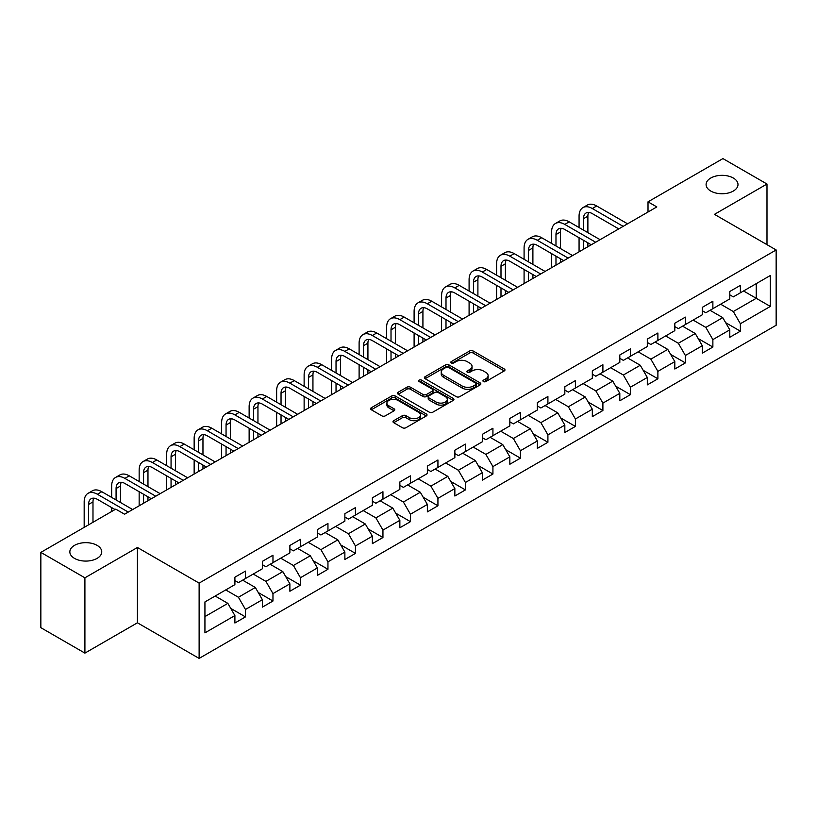 <?xml version="1.0" encoding="UTF-8"?>
<svg xmlns="http://www.w3.org/2000/svg" width="817" height="817" viewBox="0 0 817 817"><rect width="100%" height="100%" fill="white"/><g stroke="black" fill="none" stroke-linecap="round" stroke-linejoin="round"><path stroke-width="1.23" d="M483.45 381.559A1.716 0.991 0 0 0 485.88 381.559L504.252 370.949A2.451 1.409 0 0 0 504.977 369.958A2.451 1.409 0 0 0 504.252 368.957L473.114 350.973A2.451 1.409 0 0 0 469.663 350.973L451.28 361.584A1.716 0.991 0 0 0 450.78 362.288A1.716 0.991 0 0 0 451.28 362.983A1.716 0.991 0 0 0 453.701 362.983L456.08 361.614A7.833 4.524 0 0 1 467.15 361.614L469.744 363.116A7.833 4.524 0 0 1 472.042 366.312A7.833 4.524 0 0 1 469.744 369.498L467.365 370.877A1.716 0.991 0 0 0 466.864 371.572A1.716 0.991 0 0 0 467.365 372.276A1.716 0.991 0 0 0 469.785 372.276L472.165 370.898A7.833 4.524 0 0 1 483.235 370.898L485.829 372.399A7.833 4.524 0 0 1 488.127 375.595A7.833 4.524 0 0 1 485.829 378.792L483.45 380.171A1.716 0.991 0 0 0 482.949 380.865A1.716 0.991 0 0 0 483.45 381.559L483.45 380.171M97.07 545.358A15.952 9.212 0 0 0 79.688 543.366A15.952 9.212 0 0 0 69.843 551.873A15.952 9.212 0 0 0 74.51 558.389A15.952 9.212 0 0 0 91.902 560.38A15.952 9.212 0 0 0 101.747 551.873A15.952 9.212 0 0 0 97.07 545.358M733.319 178.024A15.952 9.212 0 0 0 715.937 176.033A15.952 9.212 0 0 0 706.092 184.54A15.952 9.212 0 0 0 710.759 191.045A15.952 9.212 0 0 0 728.151 193.047A15.952 9.212 0 0 0 737.996 184.54A15.952 9.212 0 0 0 733.319 178.024M393.712 420.694A2.451 1.409 0 0 0 392.997 421.695A2.451 1.409 0 0 0 393.712 422.685L402.444 427.73A2.451 1.409 0 0 0 405.906 427.73L426.321 415.945A2.451 1.409 0 0 0 427.036 414.944A2.451 1.409 0 0 0 426.321 413.953L395.183 395.969A2.451 1.409 0 0 0 391.721 395.969L371.306 407.754A2.451 1.409 0 0 0 370.591 408.755A2.451 1.409 0 0 0 371.306 409.756L381.866 415.843A2.451 1.409 0 0 0 385.318 415.843L394.06 410.808A2.451 1.409 0 0 0 394.774 409.807A2.451 1.409 0 0 0 394.06 408.806L388.821 405.783A6.546 3.779 0 0 1 386.911 403.108A6.546 3.779 0 0 1 390.945 399.625A6.546 3.779 0 0 1 398.083 400.442L418.58 412.279A6.546 3.779 0 0 1 420.5 414.944A6.546 3.779 0 0 1 416.456 418.437A6.546 3.779 0 0 1 409.327 417.62L405.906 415.649A2.451 1.409 0 0 0 402.444 415.649L393.712 420.694L393.712 422.685M137.43 547.492L84.907 577.823L40.85 552.384L40.85 627.681L84.907 653.12L137.43 622.799L199.123 658.41L199.123 583.113L137.43 547.492L137.43 622.799M766.989 244.671L766.989 184.029L714.466 214.35L776.15 249.961L199.123 583.113M766.989 184.029L722.922 158.59L648.014 201.84L648.014 212.011M40.85 552.384L115.759 509.134L124.572 514.22L656.827 206.926L648.014 201.84M456.254 396.674A2.451 1.409 0 0 0 459.705 396.674L480.12 384.889A2.451 1.409 0 0 0 480.845 383.888A2.451 1.409 0 0 0 480.12 382.887L448.982 364.913A2.451 1.409 0 0 0 445.52 364.913L425.116 376.698A2.451 1.409 0 0 0 424.391 377.689A2.451 1.409 0 0 0 425.116 378.69L456.254 396.674M419.826 381.937A1.716 0.991 0 0 1 421.562 382.172L421.562 380.14L453.221 398.42A2.451 1.409 0 0 1 453.935 399.421A2.451 1.409 0 0 1 453.221 400.412L432.806 412.197A2.451 1.409 0 0 1 429.354 412.197L398.206 394.223L398.206 392.221A2.451 1.409 0 0 0 397.491 393.222A2.451 1.409 0 0 0 398.206 394.223M398.206 392.221L406.948 387.187A2.451 1.409 0 0 1 410.41 387.187L423.032 394.478A2.451 1.409 0 0 0 426.494 394.478L432.295 391.129A2.451 1.409 0 0 0 433.01 390.128A2.451 1.409 0 0 0 432.295 389.127L419.141 381.539A1.716 0.991 0 0 1 418.641 380.845A1.716 0.991 0 0 1 419.693 379.925A1.716 0.991 0 0 1 421.562 380.14M199.123 658.41L776.15 325.268L776.15 249.961M230.751 608.399L245.468 616.896L245.468 609.462L262.39 599.698L262.39 607.123L272.97 601.016L272.97 593.591L289.882 583.828L289.882 591.253L300.462 585.146L300.462 577.721L317.384 567.948L317.384 575.382L327.954 569.275L327.954 561.841L344.876 552.078L344.876 559.502L355.446 553.395L355.446 545.97L372.368 536.207L372.368 543.632L382.948 537.525L382.948 530.1L399.86 520.327L399.86 527.762L410.44 521.654L410.44 514.22L427.362 504.457L427.362 511.881L437.932 505.774L437.932 498.35L454.855 488.586L454.855 496.011L465.424 489.904L465.424 482.479L482.347 472.706L482.347 480.141L492.927 474.034L492.927 466.599L509.839 456.836L509.839 464.26L520.419 458.153L520.419 450.729L537.341 440.955L537.341 448.39L547.911 442.283L547.911 434.858L564.833 425.085L564.833 432.51L575.403 426.413L575.403 418.978L592.325 409.215L592.325 416.639L602.895 410.532L602.895 403.108L619.817 393.334L619.817 400.769L630.397 394.662L630.397 387.238L647.309 377.464L647.309 384.889L657.889 378.792L657.889 371.357L674.811 361.594L674.811 369.018L685.381 362.911L685.381 355.487L702.303 345.714L702.303 353.148L712.873 347.041L712.873 339.617L729.795 329.843L729.795 337.268L740.376 331.171L740.376 323.736L770.329 306.436L770.329 275.503L756.236 283.642L756.236 298.297L770.329 306.436M245.468 616.896L234.898 623.003L234.898 615.569L204.934 632.869L204.934 601.935L234.898 584.635L234.898 577.211L245.468 571.103L245.468 578.528L262.39 568.765L262.39 561.34L272.97 555.233L272.97 562.658L289.882 552.895L289.882 545.46L300.462 539.353L300.462 546.787L317.384 537.014L317.384 529.59L327.954 523.483L327.954 530.907L344.876 521.144L344.876 513.709L355.446 507.612L355.446 515.037L372.368 505.274L372.368 497.839L382.948 491.732L382.948 499.167L399.86 489.393L399.86 481.969L410.44 475.862L410.44 483.286L427.362 473.523L427.362 466.088L437.932 459.991L437.932 467.416L454.855 457.643L454.855 450.218L465.424 444.111L465.424 451.546L482.347 441.772L482.347 434.348L492.927 428.241L492.927 435.665L509.839 425.902L509.839 418.467L520.419 412.371L520.419 419.795L537.341 410.022L537.341 402.597L547.911 396.49L547.911 403.925L564.833 394.151L564.833 386.727L575.403 380.62L575.403 388.044L592.325 378.281L592.325 370.847L602.895 364.75L602.895 372.174L619.817 362.401L619.817 354.976L630.397 348.869L630.397 356.304L647.309 346.531L647.309 339.106L657.889 332.999L657.889 340.423L674.811 330.66L674.811 323.226L685.381 317.129L685.381 324.553L702.303 314.78L702.303 307.355L712.873 301.248L712.873 308.683L729.795 298.91L729.795 291.485L740.376 285.378L740.376 292.803L770.329 275.503M242.649 580.162L255.343 587.484L238.421 597.258L225.737 589.925M234.898 580.57L238.421 582.603L245.468 578.528M238.421 597.258L245.468 609.462M255.343 587.484L262.39 599.698M270.151 564.292L282.835 571.614L265.913 581.377L253.229 574.055M262.39 564.69L265.913 566.732L272.97 562.658M265.913 581.377L272.97 593.591M282.835 571.614L289.882 583.828M297.643 548.411L310.327 555.744L293.415 565.507L280.721 558.185M289.882 548.82L293.415 550.852L300.462 546.787M293.415 565.507L300.462 577.721M310.327 555.744L317.384 567.948M325.135 532.541L337.829 539.863L320.907 549.637L308.213 542.304M317.384 532.95L320.907 534.982L327.954 530.907M320.907 549.637L327.954 561.841M337.829 539.863L344.876 552.078M352.627 516.661L365.322 523.993L348.399 533.756L335.705 526.434M344.876 517.069L348.399 519.112L355.446 515.037M348.399 533.756L355.446 545.97M365.322 523.993L372.368 536.207M380.119 500.79L392.814 508.123L375.891 517.886L363.208 510.564M372.368 501.199L375.891 503.231L382.948 499.167M375.891 517.886L382.948 530.1M392.814 508.123L399.86 520.327M407.622 484.92L420.306 492.243L403.394 502.016L390.7 494.683M399.86 485.329L403.394 487.361L410.44 483.286M403.394 502.016L410.44 514.22M420.306 492.243L427.362 504.457M435.114 469.04L447.808 476.372L430.886 486.135L418.192 478.813M427.362 469.448L430.886 471.491L437.932 467.416M430.886 486.135L437.932 498.35M447.808 476.372L454.855 488.586M462.606 453.169L475.3 460.492L458.378 470.265L445.684 462.943M454.855 453.578L458.378 455.61L465.424 451.546M458.378 470.265L465.424 482.479M475.3 460.492L482.347 472.706M490.098 437.299L502.792 444.622L485.87 454.395L473.186 447.062M482.347 437.708L485.87 439.74L492.927 435.665M485.87 454.395L492.927 466.599M502.792 444.622L509.839 456.836M517.6 421.419L530.284 428.751L513.362 438.515L500.678 431.192M509.839 421.827L513.362 423.87L520.419 419.795M513.362 438.515L520.419 450.729M530.284 428.751L537.341 440.955M545.092 405.549L557.776 412.871L540.864 422.644L528.17 415.322M537.341 405.957L540.864 407.989L547.911 403.925M540.864 422.644L547.911 434.858M557.776 412.871L564.833 425.085M572.584 389.678L585.278 397.001L568.356 406.774L555.662 399.442M564.833 390.087L568.356 392.119L575.403 388.044M568.356 406.774L575.403 418.978M585.278 397.001L592.325 409.215M600.076 373.798L612.77 381.13L595.848 390.894L583.164 383.571M592.325 374.206L595.848 376.239L602.895 372.174M595.848 390.894L602.895 403.108M612.77 381.13L619.817 393.334M627.579 357.928L640.262 365.25L623.34 375.023L610.656 367.701M619.817 358.336L623.34 360.368L630.397 356.304M623.34 375.023L630.397 387.238M640.262 365.25L647.309 377.464M655.071 342.057L667.755 349.38L650.843 359.153L638.148 351.821M647.309 342.466L650.843 344.498L657.889 340.423M650.843 359.153L657.889 371.357M667.755 349.38L674.811 361.594M682.563 326.177L695.257 333.51L678.335 343.273L665.641 335.95M674.811 326.586L678.335 328.618L685.381 324.553M678.335 343.273L685.381 355.487M695.257 333.51L702.303 345.714M710.055 310.307L722.749 317.629L705.827 327.403L693.133 320.07M702.303 310.715L705.827 312.748L712.873 308.683M705.827 327.403L712.873 339.617M722.749 317.629L729.795 329.843M743.541 290.975L756.236 298.297L733.319 311.532L720.635 304.2M729.795 294.835L733.319 296.877L740.376 292.803M733.319 311.532L740.376 323.736M84.907 577.823L84.907 653.12M204.934 616.59L227.851 603.365L215.157 596.032M227.851 603.365L234.898 615.569M725.659 322.674L740.376 331.171M698.157 338.544L712.873 347.041M670.665 354.415L685.381 362.911M643.173 370.295L657.889 378.792M615.681 386.165L630.397 394.662M588.179 402.035L602.895 410.532M560.687 417.916L575.403 426.413M533.195 433.786L547.911 442.283M505.703 449.656L520.419 458.153M478.211 465.537L492.927 474.034M450.708 481.407L465.424 489.904M423.216 497.277L437.932 505.774M395.724 513.158L410.44 521.654M368.232 529.028L382.948 537.525M340.73 544.898L355.446 553.395M313.238 560.779L327.954 569.275M285.746 576.649L300.462 585.146M258.254 592.529L272.97 601.016M484.134 381.805L485.829 380.824A7.833 4.524 0 0 0 488.127 377.628L488.127 375.595M472.042 366.312L472.042 368.344A7.833 4.524 0 0 1 469.744 371.541L468.049 372.521M504.252 368.957L504.252 370.949L473.114 353.015A2.451 1.409 0 0 0 469.663 353.015L451.964 363.228M480.09 384.899L448.982 366.945A2.451 1.409 0 0 0 445.52 366.945L425.146 378.71M475.8 384.582A1.716 0.991 0 0 0 476.301 383.888A1.716 0.991 0 0 0 475.8 383.183L448.462 367.405A1.716 0.991 0 0 0 446.041 367.405L443.539 368.855A7.833 4.524 0 0 0 441.241 372.052A7.833 4.524 0 0 0 443.539 375.248L462.218 386.032A7.833 4.524 0 0 0 473.288 386.032L475.8 384.582L475.8 386.625A1.716 0.991 0 0 0 476.301 385.92L476.301 383.888M441.241 372.052L441.241 374.084A7.833 4.524 0 0 0 443.539 377.28L443.539 375.248M475.8 386.625L473.288 388.065A7.833 4.524 0 0 1 462.218 388.065L443.539 377.28M398.247 394.243L406.948 389.219L406.948 387.187M433.01 390.128L433.01 392.16A2.451 1.409 0 0 1 432.295 393.161L426.494 396.511A2.451 1.409 0 0 1 423.032 396.511L410.41 389.219A2.451 1.409 0 0 0 406.948 389.219M421.562 382.172L453.19 400.432M436.135 402.035A6.546 3.779 0 0 0 443.274 402.863A6.546 3.779 0 0 0 447.308 399.37A6.546 3.779 0 0 0 445.398 396.694L438.167 392.528A2.451 1.409 0 0 0 434.715 392.528L428.915 395.867A2.451 1.409 0 0 0 428.2 396.868A2.451 1.409 0 0 0 428.915 397.869L436.135 402.035L436.135 404.078A6.546 3.779 0 0 0 443.274 404.895A6.546 3.779 0 0 0 447.308 401.402L447.308 399.37M428.2 396.868L428.2 398.91A2.451 1.409 0 0 0 428.915 399.901L428.915 397.869M436.135 404.078L428.915 399.901M420.5 414.944L420.5 416.987A6.546 3.779 0 0 1 416.456 420.479A6.546 3.779 0 0 1 409.327 419.652L405.906 417.681A2.451 1.409 0 0 0 402.444 417.681L393.743 422.706M386.911 403.108L386.911 405.15A6.546 3.779 0 0 0 388.821 407.816L388.821 405.783M394.06 408.806L394.06 410.808L388.821 407.816M426.29 415.965L395.183 398.002A2.451 1.409 0 0 0 391.721 398.002L371.337 409.777L371.306 407.754M579.069 227.555L579.069 216.158A18.689 10.795 60 0 1 582.94 207.61L587.352 205.057A18.689 10.795 60 0 1 596.696 205.986L627.579 223.817M582.94 207.61A18.689 10.795 60 0 1 592.294 208.529L623.167 226.36M618.765 228.903L592.294 213.615A12.459 7.2 -120 0 0 586.055 213.002A12.459 7.2 -120 0 0 583.481 218.711L583.481 230.098M588.669 212.43A12.459 7.2 -120 0 0 587.883 216.158L587.883 232.651M583.481 240.28L583.481 249.277M587.883 242.823L587.883 246.734M579.069 251.82L579.069 237.737M551.577 243.435L551.577 232.038A18.689 10.795 60 0 1 555.448 223.48L559.859 220.937A18.689 10.795 60 0 1 569.204 221.856L600.076 239.687M555.448 223.48A18.689 10.795 60 0 1 564.792 224.409L595.675 242.23M591.263 244.773L564.792 229.495A12.459 7.2 -120 0 0 558.562 228.872A12.459 7.2 -120 0 0 555.979 234.581L555.979 245.978M561.167 228.3A12.459 7.2 -120 0 0 560.391 232.038L560.391 248.521M555.979 256.15L555.979 265.147M560.391 258.693L560.391 262.604M551.577 267.69L551.577 253.607M524.085 259.306L524.085 247.908A18.689 10.795 60 0 1 527.956 239.35L532.357 236.807A18.689 10.795 60 0 1 541.712 237.737L572.584 255.558M527.956 239.35A18.689 10.795 60 0 1 537.3 240.28L568.183 258.111M563.771 260.654L537.3 245.366A12.459 7.2 -120 0 0 531.07 244.753A12.459 7.2 -120 0 0 528.487 250.451L528.487 261.849M533.675 244.171A12.459 7.2 -120 0 0 532.898 247.908L532.898 264.391M528.487 272.03L528.487 281.017M532.898 274.573L532.898 278.474M524.085 283.56L524.085 269.477M496.593 275.176L496.593 263.789A18.689 10.795 60 0 1 500.464 255.231L504.865 252.678A18.689 10.795 60 0 1 514.21 253.607L545.092 271.438M500.464 255.231A18.689 10.795 60 0 1 509.808 256.15L540.68 273.981M536.279 276.524L509.808 261.236A12.459 7.2 -120 0 0 503.578 260.623A12.459 7.2 -120 0 0 500.995 266.332L500.995 277.729M506.183 260.051A12.459 7.2 -120 0 0 505.396 263.789L505.396 280.272M500.995 287.901L500.995 296.898M505.396 290.443L505.396 294.355M496.593 299.441L496.593 285.358M469.091 291.056L469.091 279.659A18.689 10.795 60 0 1 472.961 271.101L477.373 268.558A18.689 10.795 60 0 1 486.718 269.477L517.6 287.308M472.961 271.101A18.689 10.795 60 0 1 482.316 272.03L513.188 289.851M508.787 292.394L482.316 277.116A12.459 7.2 -120 0 0 476.076 276.493A12.459 7.2 -120 0 0 473.503 282.202L473.503 293.599M478.691 275.921A12.459 7.2 -120 0 0 477.904 279.659L477.904 296.142M473.503 303.771L473.503 312.768M477.904 306.314L477.904 310.225M469.091 315.311L469.091 301.228M441.599 306.926L441.599 295.529A18.689 10.795 60 0 1 445.469 286.971L449.881 284.428A18.689 10.795 60 0 1 459.225 285.358L490.098 303.178M445.469 286.971A18.689 10.795 60 0 1 454.814 287.901L485.696 305.732M481.284 308.275L454.814 292.986A12.459 7.2 -120 0 0 448.584 292.374A12.459 7.2 -120 0 0 446 298.072L446 309.469M451.188 291.792A12.459 7.2 -120 0 0 450.412 295.529L450.412 312.012M446 319.651L446 328.638M450.412 322.194L450.412 326.095M441.599 331.181L441.599 317.108M414.107 322.797L414.107 311.41A18.689 10.795 60 0 1 417.977 302.852L422.379 300.309A18.689 10.795 60 0 1 431.733 301.228L462.606 319.059M417.977 302.852A18.689 10.795 60 0 1 427.322 303.771L458.204 321.602M453.792 324.145L427.322 308.857A12.459 7.2 -120 0 0 421.092 308.244A12.459 7.2 -120 0 0 418.508 313.953L418.508 325.35M423.696 307.672A12.459 7.2 -120 0 0 422.92 311.41L422.92 327.893M418.508 335.521L418.508 344.519M422.92 338.064L422.92 341.976M414.107 347.062L414.107 332.979M386.615 338.677L386.615 327.28A18.689 10.795 60 0 1 390.485 318.722L394.887 316.179A18.689 10.795 60 0 1 404.231 317.108L435.114 334.929M390.485 318.722A18.689 10.795 60 0 1 399.83 319.651L430.702 337.472M426.3 340.015L399.83 324.737A12.459 7.2 -120 0 0 393.6 324.114A12.459 7.2 -120 0 0 391.016 329.823L391.016 341.22M396.204 323.542A12.459 7.2 -120 0 0 395.418 327.28L395.418 343.763M391.016 351.392L391.016 360.389M395.418 353.935L395.418 357.846M386.615 362.932L386.615 348.849M359.112 354.547L359.112 343.15A18.689 10.795 60 0 1 362.983 334.592L367.395 332.049A18.689 10.795 60 0 1 376.739 332.979L407.622 350.81M362.983 334.592A18.689 10.795 60 0 1 372.338 335.521L403.21 353.353M398.808 355.895L372.338 340.607A12.459 7.2 -120 0 0 366.108 339.995A12.459 7.2 -120 0 0 363.524 345.693L363.524 357.09M368.712 339.412A12.459 7.2 -120 0 0 367.926 343.15L367.926 359.633M363.524 367.272L363.524 376.259M367.926 369.815L367.926 373.716M359.112 378.812L359.112 364.729M331.62 370.428L331.62 359.031A18.689 10.795 60 0 1 335.491 350.473L339.903 347.93A18.689 10.795 60 0 1 349.247 348.849L380.119 366.68M335.491 350.473A18.689 10.795 60 0 1 344.835 351.392L375.718 369.223M371.316 371.766L344.835 356.478A12.459 7.2 -120 0 0 338.606 355.865A12.459 7.2 -120 0 0 336.032 361.574L336.032 372.971M341.21 355.293A12.459 7.2 -120 0 0 340.434 359.031L340.434 375.514M336.032 383.142L336.032 392.14M340.434 385.685L340.434 389.597M331.62 394.682L331.62 380.599M304.128 386.298L304.128 374.901A18.689 10.795 60 0 1 307.999 366.343L312.4 363.8A18.689 10.795 60 0 1 321.755 364.729L352.627 382.55M307.999 366.343A18.689 10.795 60 0 1 317.343 367.272L348.226 385.093M343.814 387.636L317.343 372.358A12.459 7.2 -120 0 0 311.114 371.735A12.459 7.2 -120 0 0 308.53 377.444L308.53 388.841M313.718 371.163A12.459 7.2 -120 0 0 312.942 374.901L312.942 391.384M308.53 399.013L308.53 408.01M312.942 401.555L312.942 405.467M304.128 410.553L304.128 396.47M276.636 402.168L276.636 390.771A18.689 10.795 60 0 1 280.507 382.213L284.908 379.67A18.689 10.795 60 0 1 294.253 380.599L325.135 398.43M280.507 382.213A18.689 10.795 60 0 1 289.851 383.142L320.734 400.973M316.322 403.516L289.851 388.228A12.459 7.2 -120 0 0 283.622 387.615A12.459 7.2 -120 0 0 281.038 393.314L281.038 404.711M286.226 387.033A12.459 7.2 -120 0 0 285.45 390.771L285.45 407.254M281.038 414.893L281.038 423.88M285.45 417.436L285.45 421.337M276.636 426.433L276.636 412.35M249.134 418.049L249.134 406.652A18.689 10.795 60 0 1 253.015 398.093L257.416 395.551A18.689 10.795 60 0 1 266.761 396.47L297.643 414.301M253.015 398.093A18.689 10.795 60 0 1 262.359 399.013L293.232 416.844M288.83 419.387L262.359 404.109A12.459 7.2 -120 0 0 256.13 403.486A12.459 7.2 -120 0 0 253.546 409.194L253.546 420.592M258.734 402.914A12.459 7.2 -120 0 0 257.947 406.652L257.947 423.135M253.546 430.763L253.546 439.76M257.947 433.306L257.947 437.218M249.134 442.303L249.134 428.22M221.642 433.919L221.642 422.522A18.689 10.795 60 0 1 225.512 413.964L229.924 411.421A18.689 10.795 60 0 1 239.269 412.35L270.151 430.171M225.512 413.964A18.689 10.795 60 0 1 234.867 414.893L265.739 432.714M261.338 435.257L234.867 419.979A12.459 7.2 -120 0 0 228.627 419.356A12.459 7.2 -120 0 0 226.054 425.065L226.054 436.462M231.231 418.784A12.459 7.2 -120 0 0 230.455 422.522L230.455 439.005M226.054 446.633L226.054 455.631M230.455 449.176L230.455 453.088M221.642 458.174L221.642 444.091M194.15 449.789L194.15 438.392A18.689 10.795 60 0 1 198.02 429.834L202.422 427.291A18.689 10.795 60 0 1 211.777 428.22L242.649 446.051M198.02 429.834A18.689 10.795 60 0 1 207.365 430.763L238.247 448.594M233.836 451.137L207.365 435.849A12.459 7.2 -120 0 0 201.135 435.236A12.459 7.2 -120 0 0 198.551 440.935L198.551 452.332M203.739 434.664A12.459 7.2 -120 0 0 202.963 438.392L202.963 454.875M198.551 462.514L198.551 471.511M202.963 465.057L202.963 468.958M194.15 474.054L194.15 459.971M166.658 465.67L166.658 454.272A18.689 10.795 60 0 1 170.528 445.714L174.93 443.171A18.689 10.795 60 0 1 184.274 444.091L215.157 461.922M170.528 445.714A18.689 10.795 60 0 1 179.873 446.633L210.755 464.464M206.344 467.007L179.873 451.73A12.459 7.2 -120 0 0 173.643 451.107A12.459 7.2 -120 0 0 171.059 456.815L171.059 468.212M176.247 450.535A12.459 7.2 -120 0 0 175.471 454.272L175.471 470.755M171.059 478.384L171.059 487.381M175.471 480.927L175.471 484.838M166.658 489.924L166.658 475.841M139.156 481.54L139.156 470.143A18.689 10.795 60 0 1 143.036 461.585L147.438 459.042A18.689 10.795 60 0 1 156.782 459.971L187.665 477.792M143.036 461.585A18.689 10.795 60 0 1 152.381 462.514L183.253 480.335M178.852 482.878L152.381 467.6A12.459 7.2 -120 0 0 146.151 466.977A12.459 7.2 -120 0 0 143.567 472.686L143.567 484.083M148.755 466.405A12.459 7.2 -120 0 0 147.969 470.143L147.969 486.626M143.567 494.254L143.567 503.252M147.969 496.807L147.969 500.709M139.156 505.794L139.156 491.711M111.663 497.41L111.663 486.013A18.689 10.795 60 0 1 115.534 477.455L119.946 474.912A18.689 10.795 60 0 1 129.29 475.841L160.173 493.672M115.534 477.455A18.689 10.795 60 0 1 124.889 478.384L155.761 496.215M151.359 498.758L124.889 483.47A12.459 7.2 -120 0 0 118.649 482.857A12.459 7.2 -120 0 0 116.075 488.556L116.075 499.953M121.263 482.285A12.459 7.2 -120 0 0 120.477 486.013L120.477 502.496M111.663 511.493L111.663 507.592M84.171 527.373L84.171 501.893A18.689 10.795 60 0 1 88.042 493.335L92.454 490.792A18.689 10.795 60 0 1 101.798 491.711L132.671 509.542M88.042 493.335A18.689 10.795 60 0 1 97.386 494.254L128.269 512.085M115.054 509.542L97.386 499.35A12.459 7.2 -120 0 0 91.157 498.727A12.459 7.2 -120 0 0 88.573 504.436L88.573 524.831M93.761 498.156A12.459 7.2 -120 0 0 92.985 501.893L92.985 522.277M485.829 380.824L485.829 378.792M467.365 372.276L467.365 370.877M469.744 371.541L469.744 369.498M451.28 362.983L451.28 361.584M469.663 353.015L469.663 350.973M473.114 353.015L473.114 350.973M425.116 378.69L425.116 376.698M445.52 366.945L445.52 364.913M448.982 366.945L448.982 364.913M480.12 384.889L480.12 382.887M462.218 388.065L462.218 386.032M473.288 388.065L473.288 386.032M410.41 389.219L410.41 387.187M423.032 396.511L423.032 394.478M426.494 396.511L426.494 394.478M432.295 393.161L432.295 391.129M453.221 400.412L453.221 398.42M402.444 417.681L402.444 415.649M405.906 417.681L405.906 415.649M409.327 419.652L409.327 417.62M391.721 398.002L391.721 395.969M395.183 398.002L395.183 395.969M426.321 415.945L426.321 413.953M596.696 205.986L592.294 208.529M587.883 216.158L583.481 218.711M569.204 221.856L564.792 224.409M560.391 232.038L555.979 234.581M541.712 237.737L537.3 240.28M532.898 247.908L528.487 250.451M514.21 253.607L509.808 256.15M505.396 263.789L500.995 266.332M486.718 269.477L482.316 272.03M477.904 279.659L473.503 282.202M459.225 285.358L454.814 287.901M450.412 295.529L446 298.072M431.733 301.228L427.322 303.771M422.92 311.41L418.508 313.953M404.231 317.108L399.83 319.651M395.418 327.28L391.016 329.823M376.739 332.979L372.338 335.521M367.926 343.15L363.524 345.693M349.247 348.849L344.835 351.392M340.434 359.031L336.032 361.574M321.755 364.729L317.343 367.272M312.942 374.901L308.53 377.444M294.253 380.599L289.851 383.142M285.45 390.771L281.038 393.314M266.761 396.47L262.359 399.013M257.947 406.652L253.546 409.194M239.269 412.35L234.867 414.893M230.455 422.522L226.054 425.065M211.777 428.22L207.365 430.763M202.963 438.392L198.551 440.935M184.274 444.091L179.873 446.633M175.471 454.272L171.059 456.815M156.782 459.971L152.381 462.514M147.969 470.143L143.567 472.686M129.29 475.841L124.889 478.384M120.477 486.013L116.075 488.556M101.798 491.711L97.386 494.254M92.985 501.893L88.573 504.436"/></g></svg>
